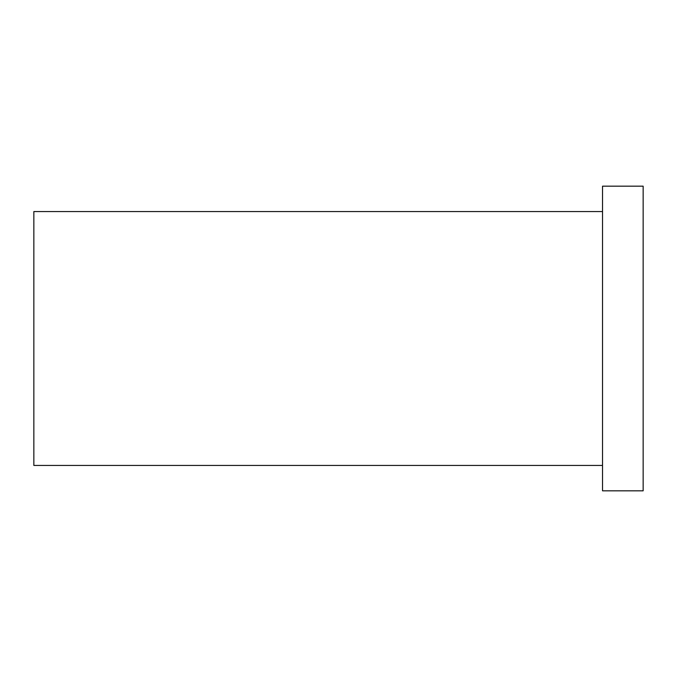 <?xml version="1.0" encoding="UTF-8"?>
<svg xmlns="http://www.w3.org/2000/svg" width="677" height="677" viewBox="0 0 677 677"><rect width="100%" height="100%" fill="white"/><g stroke="black" fill="none" stroke-linecap="round" stroke-linejoin="round"><path stroke-width="1.02" d="M602.53 465.437L33.85 465.437L33.85 211.562L602.53 211.562M643.15 490.825L643.15 186.175L602.53 186.175L602.53 490.825L643.15 490.825"/></g></svg>
